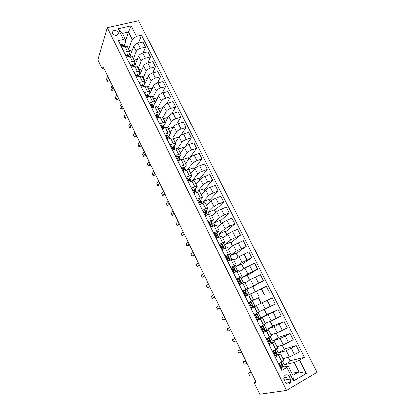 <?xml version="1.0" encoding="UTF-8"?>
<svg xmlns="http://www.w3.org/2000/svg" width="415" height="415" viewBox="0 0 415 415"><rect width="100%" height="100%" fill="white"/><g stroke="black" fill="none" stroke-linecap="round" stroke-linejoin="round"><path stroke-width="0.62" d="M112.558 33.47C115.178 36.089 117.108 36.027 118.342 33.278L118.073 32.225C115.443 29.605 113.518 29.678 112.289 32.448L112.558 33.47M317.117 372.369L138.615 20.75L107.272 27.649L286.495 390.453L317.117 372.369M255.853 381.629L254.151 382.594L256.138 382.22L103.096 66.633L102.339 69.066L104.066 68.631M290.453 379.045L289.343 376.82C287.45 374.314 285.655 374.237 283.964 376.587L284.104 379.855L285.214 382.096C287.081 384.581 288.866 384.684 290.567 382.402L290.453 379.045L284.436 380.119L283.73 378.688M299.578 360.111L306.343 373.536L293.592 381.006L286.807 367.384L288.223 365.911L292.949 375.388L299.049 371.845L294.328 362.435L299.578 360.111L304.511 357.299L141.515 35.135L138.423 43.207M125.74 40.156L128.588 31.955L122.352 33.371L126.051 40.789L123.426 39.337L118.223 40.54L281.707 370.289L286.807 367.384M123.426 39.337L118.14 28.723L131.181 25.818L136.468 36.307L141.515 35.135M102.339 69.066L97.883 59.864L107.272 27.649M254.151 382.594L259.795 394.25L286.495 390.453M291.885 373.256L299.049 371.845L306.343 373.536M288.223 365.911L283.139 367.047M126.051 40.789L124.127 46.304M124.095 52.378L127.519 51.548C128.894 51.247 129.76 51.413 130.123 52.036L128.951 56.015M129.029 62.338L132.458 61.477C133.827 61.166 134.688 61.306 135.041 61.908L133.812 65.798M134.009 72.376L137.432 71.479C138.802 71.157 139.658 71.281 139.995 71.857L138.703 75.66M139.02 82.486L142.444 81.563C143.818 81.226 144.664 81.33 144.991 81.885L143.637 85.594M144.072 92.68L147.496 91.725C148.871 91.373 149.711 91.461 150.028 91.99L148.606 95.606M149.167 102.956L152.59 101.966C153.96 101.597 154.795 101.67 155.096 102.173L153.617 105.69M154.302 113.311L157.721 112.289C159.09 111.905 159.92 111.957 160.211 112.434L158.66 115.858M159.474 123.748L162.898 122.69C164.262 122.295 165.087 122.321 165.362 122.778L163.743 126.108L164.688 127.882M164.693 134.268L168.111 133.174C169.476 132.764 170.295 132.774 170.56 133.205L168.869 136.436M169.948 144.871L173.366 143.746C174.731 143.32 175.54 143.31 175.794 143.709L174.03 146.843M175.249 155.558L178.663 154.401C180.027 153.96 180.831 153.924 181.07 154.302L179.228 157.337M180.592 166.332L184.006 165.139C185.365 164.682 186.164 164.625 186.387 164.973L184.468 167.914M185.977 177.195L189.385 175.965C190.75 175.493 191.538 175.415 191.746 175.737L189.748 178.575M191.403 188.145L194.817 186.875C196.176 186.387 196.954 186.294 197.151 186.584L195.066 189.318M196.876 199.184L200.284 197.877C201.643 197.374 202.416 197.255 202.598 197.519L200.424 200.155M202.396 210.312L205.799 208.968C207.158 208.449 207.92 208.309 208.091 208.543L205.814 211.079M207.957 221.532L213.626 219.654L211.245 222.098M213.564 232.846L219.208 230.859L216.708 233.209M219.224 244.253L224.837 242.153L222.191 244.419M224.925 255.754L230.512 253.544L227.69 255.733M230.673 267.353L236.234 265.024L233.168 267.177M236.472 279.046L242.002 276.603L238.08 279.077M242.319 290.842L247.817 288.28L242.526 291.257M248.217 302.737L253.679 300.05L248.243 302.784M251.065 308.48L256.517 305.741L251.002 308.35M257.035 320.525L262.451 317.657L256.786 320.017M263.058 332.669L268.443 329.681L264.303 331.154M269.133 344.917L274.481 341.804L270.834 342.894M275.259 357.274L280.571 354.031L276.987 354.903M288.197 357.325L290.22 361.366L284.202 364.769L294.328 362.435M284.202 364.769L282.542 361.434M282.88 358.664L289.359 357.03L299.459 351.946L296.269 345.628L284.073 349.088M282.133 345.207L284.306 349.555L278.283 352.875L286.184 350.696L296.269 345.628M278.283 352.875L276.395 349.082M276.95 346.758L283.269 344.87L293.332 339.823L290.168 333.556L278.268 337.478M276.125 333.193L278.444 337.836L272.416 341.078L280.12 338.588L290.168 333.556M272.416 341.078L270.305 336.835M271.068 334.947L277.23 332.809L287.263 327.798L284.125 321.589L272.51 325.967M270.165 321.277L272.629 326.211L266.596 329.38L274.108 326.579L284.125 321.589M266.596 329.38L264.262 324.691M265.232 323.238L271.239 320.852L281.24 315.877L278.128 309.72L266.793 314.544M264.251 309.466L266.866 314.684L260.822 317.776L268.147 314.674L278.128 309.72M260.822 317.776L258.27 312.651M259.442 311.618L275.269 304.055L272.183 297.944L261.123 303.215M255.09 306.265L252.362 300.771L258.415 297.794L261.144 303.251L255.09 306.265L272.183 297.944M252.362 300.771L258.421 297.804M250.738 294.147L266.285 286.272L269.345 292.331M249.259 294.541L246.702 289.4L263.473 280.701L252.818 286.609M245.068 282.765L250.556 279.549L260.438 274.694L263.473 280.701M243.392 282.755L241.089 278.117L247.786 274.009L257.648 269.169L247.262 275.498M239.445 271.477L244.793 268.028L254.634 263.214L257.648 269.169M237.577 271.062L235.518 266.928L242.038 262.534L251.869 257.736L241.748 264.48M233.868 260.278L239.071 256.61L248.881 251.822L251.869 257.736M231.809 259.474L229.993 255.827L236.343 251.158L246.137 246.391L236.275 253.544M228.333 249.171L233.401 245.281L243.18 240.529L246.137 246.391M226.087 247.978L224.515 244.809L230.693 239.875L240.456 235.139L230.849 242.692M222.839 238.148L227.773 234.039L232.54 231.43L237.52 229.324L240.456 235.139M220.417 236.576L219.073 233.884L225.086 228.681L229.837 226.056L234.817 223.976L225.464 231.928M217.393 227.218L222.191 222.897L226.922 220.256L231.902 218.207L234.817 223.976M214.788 225.267L213.678 223.042L219.53 217.579L224.24 214.929L229.225 212.905L220.121 221.247M211.992 216.371L216.656 211.837C217.688 210.95 219.255 210.063 221.351 209.176L226.336 207.184L229.225 212.905M209.207 214.052L208.33 212.283L214.016 206.561C215.037 205.658 216.594 204.766 218.689 203.89L223.68 201.923L214.814 210.649M206.629 205.607L211.162 200.87C212.174 199.947 213.725 199.055 215.821 198.183L220.811 196.248L223.68 201.923M203.672 202.925L203.018 201.612L208.543 195.636C209.544 194.697 211.09 193.8 213.186 192.939L218.176 191.03L209.554 200.129M201.311 194.931L205.716 189.992C206.701 189.032 208.242 188.13 210.338 187.279L215.333 185.401L218.176 191.03M198.178 191.891L197.748 191.025L203.117 184.8C204.092 183.824 205.627 182.922 207.723 182.081L212.713 180.224L204.336 189.691M196.03 184.338L200.31 179.197C201.275 178.206 202.805 177.298 204.901 176.463L209.897 174.637L212.713 180.224M192.736 180.945L192.519 180.515L197.732 174.046C198.686 173.039 200.212 172.126 202.302 171.302L207.298 169.502L199.153 179.337M190.796 173.823L194.951 168.49C195.89 167.468 197.41 166.55 199.501 165.735L204.502 163.961L207.298 169.502M194.204 169.445L193.442 167.919L187.331 170.088L192.389 163.38C193.323 162.343 194.837 161.419 196.928 160.615L201.929 158.862L194.013 169.055M185.598 163.396L189.629 157.866C190.552 156.813 192.057 155.884 194.147 155.091L199.148 153.368L201.929 158.862M182.564 159.199L187.092 152.798C188 151.724 189.505 150.795 191.595 150.012L196.596 148.311L189.655 157.835M180.442 153.047L184.353 147.325C185.251 146.241 186.745 145.307 188.835 144.529L193.841 142.859L196.596 148.311M177.713 148.508L181.832 142.298C182.725 141.193 184.213 140.26 186.304 139.487L191.31 137.842L185.598 146.173M175.327 142.776L179.114 136.867C179.996 135.752 181.48 134.813 183.565 134.05L188.576 132.427L191.31 137.842M172.801 138.003L176.619 131.877C177.485 130.746 178.964 129.802 181.054 129.049L186.06 127.452L181.054 135.217M170.249 132.582L173.921 126.492C174.777 125.346 176.251 124.396 178.336 123.654L183.347 122.083L186.06 127.452M167.826 127.721L171.442 121.543C172.287 120.381 173.755 119.427 175.841 118.69L180.852 117.144L176.396 124.49M165.212 122.467L168.765 116.2C169.6 115.022 171.063 114.068 173.148 113.337L178.165 111.817L180.852 117.144M162.804 117.642L166.306 111.287C167.131 110.094 168.589 109.135 170.674 108.414L175.685 106.92L171.68 113.923M151.625 107.916L155.049 106.909C156.419 106.536 157.249 106.593 157.55 107.086L160.211 112.434L163.65 105.986C164.465 104.777 165.917 103.817 168.002 103.102L173.019 101.628L175.685 106.92M157.825 107.641L161.212 101.11C162.016 99.885 163.463 98.92 165.544 98.22L170.56 96.768L166.929 103.496M154.458 104.02L158.577 95.849C159.37 94.61 160.812 93.645 162.893 92.95L167.909 91.523L170.56 96.768M152.876 97.712L156.154 91.01C156.937 89.759 158.374 88.789 160.46 88.099L165.476 86.699L162.166 93.193M149.416 93.894L149.561 94.184L153.54 85.791C154.313 84.52 155.744 83.55 157.825 82.87L162.846 81.49L165.476 86.699M147.968 87.866L151.133 80.987C151.9 79.706 153.327 78.731 155.407 78.061L160.423 76.702L157.399 83M144.415 83.846L144.7 84.411L148.539 75.805C149.296 74.513 150.718 73.533 152.798 72.869L157.814 71.536L160.423 76.702M143.097 78.087L146.153 71.043C146.9 69.736 148.316 68.755 150.396 68.096L155.418 66.789L152.632 72.916M139.456 73.87L139.871 74.716L143.58 65.902C144.316 64.579 145.727 63.594 147.807 62.945L152.829 61.659L155.418 66.789M138.262 68.382L141.214 61.176C141.94 59.838 143.346 58.852 145.426 58.209L150.443 56.943L147.88 62.93M134.527 63.972L135.083 65.088L138.657 56.072C139.378 54.723 140.773 53.732 142.853 53.099L147.875 51.854L150.443 56.943M133.464 58.748L136.307 51.377C137.017 50.018 138.413 49.022 140.488 48.399L145.509 47.175L143.139 53.027M129.641 54.152L130.326 55.532L133.775 46.314C134.47 44.939 135.861 43.943 137.936 43.326L142.962 42.128L145.509 47.175M128.702 49.188L132.286 39.332L128.588 31.955L131.181 25.818M268.588 340.881L268.438 340.575M262.695 329.007L262.42 328.452M256.849 317.231L256.449 316.432M252.164 307.795L251.972 307.401M251.044 305.539L250.536 304.511M249.612 302.649L249.394 302.208M245.177 293.706L244.757 292.865M239.351 281.977L239.061 281.386M233.578 270.341L233.406 269.999M278.465 363.742L283.761 360.428L280.571 354.031M304.511 357.299L289.929 360.791M272.307 351.329L277.64 348.149L274.481 341.804M266.207 339.024L271.576 335.968L268.443 329.681M260.158 326.828L265.559 323.897L262.451 317.657M254.162 314.731L259.598 311.924L256.517 305.741M255.36 291.693L252.761 286.49L246.702 289.4M245.146 296.538L250.624 293.919L253.679 300.05M249.576 280.125L247.153 275.285L241.089 278.117M239.273 284.695L244.788 282.195L247.817 288.28M243.833 268.65L241.587 264.163L235.518 266.928M233.453 272.956L238.993 270.57L242.002 276.603M238.137 257.264L236.068 253.129L229.993 255.827M227.679 261.31L233.251 259.043L236.234 265.024M232.493 245.976L230.595 242.184L224.515 244.809M221.952 249.763L227.555 247.61L230.512 253.544M226.891 234.776L225.163 231.326L219.073 233.884M216.293 238.303L221.906 236.27L224.837 242.153M221.33 223.669L219.768 220.552L213.678 223.042M210.644 226.953L216.303 225.018L219.208 230.859M215.821 212.651L214.425 209.86L208.33 212.283M205.057 215.686L210.742 213.865L213.626 219.654M210.353 201.721L209.119 199.252L203.018 201.612M199.522 204.512L202.93 203.189C204.284 202.681 205.052 202.546 205.228 202.795L208.091 208.543M204.927 190.874L203.853 188.726L197.748 191.025M194.023 193.432L197.436 192.145C198.795 191.652 199.568 191.543 199.76 191.818L202.598 197.519M199.542 180.12L198.624 178.284L192.519 180.515M188.576 182.439L191.989 181.189C193.349 180.712 194.132 180.624 194.334 180.93L197.151 186.584M183.207 171.525L186.584 170.321C187.943 169.86 188.737 169.797 188.955 170.129L191.746 175.737M188.908 158.857L188.296 157.633L183.508 159.287M177.807 160.719L181.22 159.542C182.584 159.095 183.383 159.054 183.617 159.412L186.387 164.973M183.653 148.352L183.191 147.429L178.44 149.016M172.49 149.991L175.903 148.85C177.267 148.414 178.077 148.394 178.32 148.783L181.07 154.302M178.44 137.925L178.123 137.298L173.366 138.843M167.209 139.347L170.627 138.237C171.992 137.822 172.806 137.822 173.065 138.237L175.794 143.709M173.263 127.587L173.091 127.244L168.334 128.743M161.975 128.785L165.393 127.711C166.763 127.312 167.582 127.327 167.852 127.773L170.56 133.205M168.127 117.321L163.344 118.721M156.782 118.311L160.2 117.269C161.57 116.885 162.395 116.921 162.68 117.388L165.362 122.778M162.867 107.449L158.39 108.777M157.638 97.707L153.472 98.905M146.516 97.603L149.934 96.633C151.309 96.27 152.149 96.347 152.455 96.866L155.096 102.173M152.481 88.027L148.591 89.106M141.442 87.373L144.866 86.429C146.236 86.087 147.081 86.185 147.403 86.725L150.028 91.99M147.382 78.404L143.746 79.379M136.411 77.221L139.834 76.308C141.204 75.976 142.054 76.095 142.392 76.661L144.991 81.885M142.345 68.843L138.937 69.73M131.415 67.147L134.839 66.27C136.213 65.949 137.069 66.084 137.412 66.675L139.995 71.857M137.36 59.345L134.164 60.149M126.456 57.151L129.885 56.305C131.259 55.999 132.12 56.155 132.478 56.767L135.041 61.908M136.468 36.307L132.286 39.332M132.432 49.909L129.423 50.635M121.543 47.232L124.967 46.413C126.342 46.122 127.213 46.293 127.576 46.931L130.123 52.036M292.949 375.388L293.592 381.006M118.14 28.723L122.352 33.371M284.804 381.271L284.436 380.119M280.753 368.359L281.738 368.38L282.978 367.483L283.279 366.512L282.366 364.671M281.738 368.38L280.825 368.51M278.849 363.524L280.483 362.606M279.279 363.421L278.74 364.303M281.152 362.233L281.775 363.618L280.587 365.226L281.37 366.155L282.356 364.79L281.1 364.749M280.587 365.221L281.131 365.257L280.846 366.097M251.137 371.907L248.507 373.147L251.417 372.478M248.507 373.147L249.597 375.399L252.522 374.755M274.621 355.987L275.601 356.018L276.862 355.167L277.225 354.322L276.317 352.496L274.471 352.875M275.601 356.018L274.709 356.169M272.411 351.536L273.21 350.836M272.577 351.266L274.502 350.13M273.163 351.1L272.624 351.967M275.005 349.855L275.721 351.432L274.455 352.911L275.244 353.819L276.307 352.48M274.159 353.207L275.088 353.082L274.766 353.782M245.69 360.677L243.076 361.921L245.913 361.128M243.076 361.921L244.16 364.157L247.008 363.39M268.536 343.724L269.522 343.755L271.197 342.339L270.315 340.425M269.522 343.755L268.64 343.931M266.363 339.335L267.374 338.407M266.529 339.076L268.661 337.717M267.104 338.884L266.56 339.735M268.904 337.587L269.734 339.257L268.381 340.699L269.174 341.581L270.31 340.409L268.355 340.974M268.386 341.135L269.096 341.011L268.744 341.571M240.29 349.534L237.686 350.784L240.451 349.871M237.686 350.784L238.76 353.004L241.54 352.117M262.508 331.559L263.489 331.601L265.263 330.257L264.365 328.452L262.42 329.126M263.489 331.601L262.622 331.798M260.366 327.243L261.58 326.091M260.537 326.984L262.685 325.516M261.092 326.766L260.547 327.606M262.897 325.495L263.795 327.3L262.358 328.592L263.151 329.453L264.36 328.441M262.477 329.225L263.151 329.038L262.783 329.463M234.926 338.479L232.338 339.729L235.035 338.702M232.338 339.729L233.406 341.934L236.114 340.928M256.527 319.498L257.513 319.545L259.354 318.372L258.467 316.578L256.636 317.33M257.513 319.545L256.657 319.763M254.421 315.25L255.806 314.238L254.255 314.912M254.587 314.995L257.01 313.647L254.239 314.881M255.132 314.752L254.582 315.576M257.01 313.647L257.897 315.442L256.387 316.583L257.181 317.428L258.462 316.572M256.693 317.371L257.259 317.169L256.901 317.459M229.604 327.508L227.036 328.763L229.661 327.617M227.036 328.763L228.094 330.952L230.73 329.826M250.598 307.541L251.578 307.593L253.498 306.586L252.616 304.802L251.085 305.539M251.578 307.593L250.743 307.831M248.523 303.355L251.168 301.897L252.055 303.676L250.463 304.677L251.262 305.497L252.611 304.802M249.223 302.841L248.673 303.656M221.771 317.88L224.328 316.619L221.771 317.88L222.819 320.053L225.392 318.808M244.72 295.682L245.701 295.745L247.693 294.899L245.032 296.315M245.701 295.745L246.494 295.485L245.021 296.289M242.676 291.563L245.379 290.251L246.256 292.01L244.596 292.865L245.39 293.675L246.811 293.13L247.688 294.894M243.361 291.029L242.806 291.828M245.182 296.019L244.876 296.004M220.09 307.878L217.585 309.232L216.542 307.079L219.032 305.705M244.58 292.959L246.256 292.015M244.648 292.72L245.063 292.601L244.585 292.897M220.132 307.966L217.585 309.232M238.89 283.927L239.87 283.99L241.857 283.3L241.395 283.694M239.87 283.99L239.362 284.291L240.679 283.886L240.321 284.202M236.877 279.866L239.564 278.678L240.503 280.441M237.551 279.316L236.996 280.099M239.362 284.291L239.061 284.27M238.807 281.531L240.508 280.447L238.77 281.152L239.569 281.946L241.058 281.552L241.924 283.3M214.83 297.031L212.392 298.499L211.354 296.362L213.782 294.873M238.791 281.09L239.32 281.033L238.775 281.432M214.923 297.228L212.392 298.499M233.111 272.266L235.995 271.784M234.086 272.333L233.593 272.655L234.703 272.38M231.129 268.266L233.157 267.177L233.941 267.239L234.802 268.962L234.029 268.93L232.997 269.537L233.795 270.315L235.352 270.072L236.166 271.706M231.788 267.701L231.228 268.474M233.593 272.655L233.292 272.634M209.606 286.267L207.235 287.844L206.208 285.722L208.569 284.125M233.183 270.134L234.807 268.972M233.002 269.527L233.624 269.558L233.095 270.02M209.757 286.568L207.235 287.844M227.373 260.698L229.936 260.304M228.354 260.776L227.871 261.118L228.634 260.885M225.423 256.766L227.456 255.697L228.203 255.816L229.142 257.58M226.071 256.18L225.511 256.937M227.871 261.118L227.57 261.097M227.705 258.768L229.059 257.539L228.317 257.44L227.27 258.016L228.068 258.778L229.692 258.68L230.392 260.096M204.429 275.586L202.121 277.272L201.104 275.166L203.397 273.459M227.27 258.052L227.975 258.177L227.519 258.654M204.626 275.991L202.121 277.272M221.688 249.228L224.038 248.855L223.197 247.127L224.079 247.387L224.671 248.58M222.663 249.311L222.264 249.628M219.768 245.358L221.802 244.316L222.694 244.596L223.535 246.287M220.401 244.751L219.841 245.498M199.288 264.983L197.042 266.778L196.03 264.687L198.261 262.871M222.585 247.267L223.54 246.308L222.658 246.038L221.594 246.588L222.393 247.34L223.197 247.127M221.589 246.66L222.367 246.889L222.041 247.33M199.532 265.491L197.042 266.778M216.049 237.852L217.958 237.598M214.161 234.044L214.783 233.422L216.189 233.023L217.024 233.318L217.968 235.087L217.04 234.734L215.961 235.253L216.76 235.995L218.399 236.088L218.996 237.157M214.783 233.422L214.213 234.153M194.184 254.462L192.005 256.361L190.999 254.286L193.167 252.367M217.486 235.803L217.979 235.108M215.956 235.357L216.812 235.689L216.661 236.016M194.479 255.069L192.005 256.361M208.595 222.819L209.207 222.181L210.628 221.823L211.624 222.321L212.444 223.981M209.207 222.181L208.636 222.902M210.457 226.574L211.36 226.657M212.117 224.64L212.459 224.001L211.468 223.519L210.379 224.012L211.173 224.738L212.864 224.956L213.367 225.833M189.121 244.02L186.999 246.022L186.003 243.963L188.114 241.94M210.374 224.142L211.297 224.702M189.463 244.726L186.999 246.022M203.075 211.686L203.672 211.033L205.109 210.711L206.151 211.318L206.966 212.957M203.672 211.033L203.101 211.743M204.906 215.38L205.638 215.458M206.737 213.59L206.981 212.988L205.944 212.397L204.839 212.864L205.632 213.58L206.473 213.46L207.376 213.912L207.785 214.597M184.094 233.655L182.035 235.762L181.049 233.718L183.093 231.596M204.839 213.014L205.804 213.528M184.483 234.459L182.035 235.762M197.602 200.647L198.188 199.973L199.636 199.693L200.73 200.404L201.534 202.027M198.188 199.973L197.613 200.673M199.402 204.284L199.963 204.341M201.379 202.639L201.55 202.058L200.466 201.363L199.34 201.799L200.139 202.504L200.99 202.416L202.245 203.454M179.109 223.369L177.106 225.573L176.126 223.545L178.113 221.325M199.35 201.981L200.232 202.479M179.545 224.271L177.106 225.573M192.171 189.691L192.747 189.007L194.204 188.763L195.346 189.577L196.145 191.18M193.945 193.271L194.334 193.317M193.909 191.03L194.692 191.523L195.548 191.465L196.751 192.404M174.155 213.16L172.215 215.463L171.239 213.45L173.169 211.126M196.051 191.782L196.16 191.216L195.029 190.418L193.893 190.827L194.687 191.523M174.637 214.156L174.175 214.7L172.215 215.463M186.771 178.798L187.347 178.123L188.82 177.916L190.008 178.834L190.796 180.421M190.75 181.013L190.817 180.458L189.634 179.56L188.488 179.944L189.276 180.629L190.153 180.598L191.305 181.443M169.242 203.028L167.359 205.425L166.394 203.428L168.262 201.01M188.514 180.167L189.204 180.639M169.771 204.118L169.32 204.683L167.359 205.425M181.412 167.992L181.993 167.328L183.477 167.157L184.711 168.174L185.495 169.751M164.361 192.965L162.54 195.465L161.58 193.478L163.391 190.962M185.484 170.332L185.515 169.787L184.286 168.786L183.124 169.144L183.912 169.823L184.8 169.818L185.832 170.591M183.16 169.393L183.757 169.834M164.937 194.147L164.501 194.739L162.54 195.465M176.1 157.275L176.676 156.621L178.175 156.486L179.285 157.378L180.229 159.158M159.521 182.979L157.752 185.572L156.803 183.601L158.556 180.992M180.25 159.734L180.25 159.204L178.979 158.105L178.082 158.074L177.802 158.431L178.59 159.101L179.488 159.127L180.375 159.832M177.859 158.706L178.351 159.095M160.138 184.255L159.718 184.867L157.752 185.572M170.824 146.64L171.405 145.997L172.915 145.898L174.243 147.107L175.011 148.653M154.712 173.071L153 175.753L152.056 173.797L153.757 171.094M175.078 149.125L173.714 147.501L172.806 147.45L172.526 147.802L173.314 148.466L174.217 148.518L174.98 149.156M172.599 148.103L172.993 148.43M155.376 174.43L154.966 175.068L153 175.753M165.595 136.089L166.182 135.456L167.696 135.394L169.071 136.701L169.828 138.226M149.94 163.23L148.285 166.005L147.346 164.065L148.99 161.269M169.906 138.47L168.49 136.986L167.572 136.903L167.287 137.256L168.075 137.91L168.988 137.993L169.636 138.558M167.39 137.598L167.665 137.837M150.645 164.677L150.251 165.336L148.285 166.005M160.408 125.621L160.989 125.003L162.519 124.972L163.738 126.103L164.516 127.67L163.308 126.549L162.379 126.44L162.094 126.793L164.34 128.043M145.203 153.462L143.6 156.325L142.672 154.401L144.259 151.517M164.708 127.929L164.516 127.67M145.95 154.997L145.566 155.677L143.6 156.325M155.257 115.235L155.843 114.628L157.384 114.633L158.639 115.837L159.516 117.476M140.498 143.761L138.952 146.718L138.029 144.804L139.565 141.831M159.495 117.487L158.162 116.2L157.228 116.065L156.937 116.413L159.095 117.606M141.287 145.385L140.918 146.085L138.952 146.718M150.147 104.933L150.738 104.331L152.289 104.373L154.364 107.112M135.829 134.133L134.341 137.178L133.417 135.274L134.901 132.219M154.281 107.132L153.062 105.924L152.118 105.768L151.823 106.11L153.892 107.246M136.66 135.845L136.302 136.561L134.341 137.178M145.079 94.708L145.67 94.122L147.232 94.189L149.25 96.825M131.197 124.578L129.755 127.706L128.842 125.818L130.274 122.674M149.11 96.866L147.999 95.73L147.045 95.549L146.749 95.891L148.741 96.97M132.063 126.368L131.721 127.104L129.755 127.706M140.052 84.567L140.644 83.986L142.215 84.089L144.181 86.621M126.596 115.085L125.206 118.301L124.298 116.428L125.678 113.196M143.979 86.673L142.973 85.62L142.013 85.407L141.717 85.749L143.632 86.771M127.504 116.957L127.172 117.72L125.206 118.301M135.062 74.498L135.653 73.927L137.235 74.062L139.15 76.49M122.026 105.664L120.687 108.963L119.785 107.101L121.118 103.786M138.895 76.557L137.988 75.582L137.017 75.348L136.722 75.686L138.563 76.645M122.975 107.62L122.653 108.398L120.687 108.963M130.108 64.512L130.704 63.952L132.292 64.118L134.154 66.442M117.487 96.311L116.2 99.688L115.308 97.841L116.584 94.449M133.516 66.576L131.763 65.7L132.063 65.363L133.044 65.622L133.858 66.519M118.477 98.345L118.166 99.138L116.2 99.688M125.195 54.598L125.792 54.049L127.389 54.246L129.2 56.471M112.984 87.02L111.744 90.48L110.857 88.649L112.086 85.174M128.858 56.554L128.131 55.74L127.146 55.46L126.845 55.792L128.551 56.632M114.011 89.132L113.71 89.951L111.744 90.48M120.319 44.763L120.915 44.223L122.524 44.447L124.282 46.579M108.512 77.797L107.324 81.34L106.442 79.519L107.62 75.961M123.903 46.667L123.26 45.93L122.264 45.629L121.963 45.956L123.582 46.745M109.576 79.986L109.29 80.821L107.324 81.34M286.184 350.696L289.359 357.03M280.12 338.588L283.269 344.87M274.108 326.579L277.23 332.809M268.147 314.674L271.239 320.852M262.233 302.867L265.304 308.993M256.371 291.159L259.417 297.233M250.556 279.549L253.575 285.572M244.793 268.028L247.786 274.009M239.071 256.61L242.038 262.534M233.401 245.281L236.343 251.158M227.773 234.039L230.693 239.875M222.191 222.897L225.086 228.681M216.656 211.837L219.53 217.579M211.162 200.87L214.016 206.561M205.716 189.992L208.543 195.636M200.31 179.197L203.117 184.8M194.951 168.49L197.732 174.046M189.629 157.866L192.389 163.38M184.353 147.325L187.092 152.798M179.114 136.867L181.832 142.298M173.921 126.492L176.619 131.877M168.765 116.2L171.442 121.543M163.65 105.986L166.306 111.287M158.577 95.849L161.212 101.11M153.54 85.791L156.154 91.01M148.539 75.805L151.133 80.987M143.58 65.902L146.153 71.043M138.657 56.072L141.214 61.176M133.775 46.314L136.307 51.377M291.351 348.356L294.541 354.706M278.621 355.411L281.827 361.854M272.499 343.101L275.679 349.487M285.245 336.217L288.409 342.515M266.43 330.895L269.579 337.229M279.191 324.182L282.33 330.428M260.413 318.793L263.535 325.075M273.189 312.246L276.302 318.44M254.447 306.794L257.544 313.019M267.234 300.413L270.326 306.555M248.528 294.894L251.599 301.067M261.336 288.674L264.397 294.769M242.661 283.097L245.706 289.219M255.479 277.038L258.519 283.077M236.846 271.394L239.865 277.469M249.674 265.491L252.688 271.483M231.072 259.79L234.065 265.813M243.916 254.047L246.904 259.987M225.35 248.284L228.323 254.255M238.205 242.692L241.167 248.585M219.675 236.872L222.622 242.796M232.54 231.43L235.481 237.271M214.047 225.553L216.967 231.425M226.922 220.256L229.837 226.056M208.465 214.327L211.36 220.152M221.351 209.176L224.24 214.929M202.93 203.189L205.799 208.968M215.821 198.183L218.689 203.89M197.436 192.145L200.284 197.877M210.338 187.279L213.186 192.939M191.989 181.189L194.817 186.875M204.901 176.463L207.723 182.081M186.584 170.321L189.385 175.965M199.501 165.735L202.302 171.302M181.22 159.542L184.006 165.139M194.147 155.091L196.928 160.615M175.903 148.85L178.663 154.401M188.835 144.529L191.595 150.012M170.627 138.237L173.366 143.746M183.565 134.05L186.304 139.487M165.393 127.711L168.111 133.174M178.336 123.654L181.054 129.049M160.2 117.269L162.898 122.69M173.148 113.337L175.841 118.69M155.049 106.909L157.721 112.289M168.002 103.102L170.674 108.414M149.934 96.633L152.59 101.966M162.893 92.95L165.544 98.22M144.866 86.429L147.496 91.725M157.825 82.87L160.46 88.099M139.834 76.308L142.444 81.563M152.798 72.869L155.407 78.061M134.839 66.27L137.432 71.479M147.807 62.945L150.396 68.096M129.885 56.305L132.458 61.477M142.853 53.099L145.426 58.209M124.967 46.413L127.519 51.548M137.936 43.326L140.488 48.399M283.678 377.873L289.343 376.82M279.248 363.473L281.686 368.38M282.356 364.79L283.284 366.653M281.1 362.259L281.775 363.618M282.044 365.605L282.978 367.483M280.54 362.575L281.458 364.417M273.137 351.147L275.55 356.013M276.297 352.6L277.215 354.446M274.948 349.887L275.721 351.432M275.933 353.305L276.862 355.167M274.429 350.27L275.353 352.127M267.073 338.931L269.47 343.755M270.29 340.507L271.197 342.339M268.853 337.618L269.714 339.351M269.875 341.104L270.793 342.951M268.381 338.095L269.299 339.942M261.061 326.812L263.437 331.601M264.329 328.514L265.232 330.33M262.861 325.557L263.758 327.368M263.867 329.012L264.78 330.843M262.389 326.029L263.297 327.855M255.101 314.798L257.456 319.545M258.421 316.624L259.318 318.424M256.963 313.693L257.855 315.488M257.912 317.019L258.815 318.834M256.444 314.062L257.341 315.872M249.192 302.888L251.526 307.593M252.559 304.833L253.451 306.618M251.117 301.923L251.998 303.707M252.004 305.124L252.901 306.929M250.546 302.193L251.443 303.988M243.33 291.076L245.649 295.739M246.749 293.14L247.631 294.909M245.317 290.251L246.194 292.02M246.147 293.332L247.034 295.117M244.705 290.422L245.587 292.207M237.52 279.357L239.818 283.985M240.985 281.541L241.857 283.3M239.564 278.678L240.435 280.431M240.337 281.64L241.219 283.409M238.905 278.75L239.782 280.519M231.757 267.742L234.034 272.328M235.269 270.041L236.109 271.732M233.858 267.198L234.724 268.941M234.579 270.041L235.45 271.794M233.157 267.177L234.029 268.93M226.04 256.221L228.297 260.77M229.599 258.628L230.341 260.117M228.203 255.816L229.059 257.539M228.862 258.535L229.728 260.278M227.456 255.697L228.317 257.44M220.37 244.793L222.611 249.306M223.976 247.314L224.619 248.606M222.59 244.523L223.441 246.23M221.802 244.316L222.658 246.038M214.752 233.458L216.972 237.935M218.399 236.088L218.944 237.183M217.024 233.318L217.865 235.015M217.579 235.813L218.378 237.422M216.189 233.023L217.04 234.734M209.176 222.222L211.37 226.652M212.864 224.956L213.31 225.853M211.5 222.212L212.335 223.893M212.003 224.593L212.745 226.087M210.628 221.823L211.468 223.519M203.641 211.069L205.788 215.395M207.376 213.912L207.728 214.622M206.022 211.188L206.852 212.859M206.473 213.46L207.163 214.846M205.109 210.711L205.944 212.397M198.157 200.009L200.248 204.232M201.934 202.956L202.193 203.475M200.59 200.253L201.415 201.908M200.99 202.416L201.623 203.698M199.636 199.693L200.466 201.363M199.356 201.732L199.61 201.446M192.716 189.043L194.754 193.157M196.534 192.088L196.7 192.425M195.2 189.406L196.015 191.05M195.548 191.465L196.129 192.638M194.204 188.763L195.029 190.418M193.898 190.791L194.163 190.475M187.315 178.16L189.307 182.175M189.852 178.647L190.661 180.276M190.153 180.598L190.682 181.666M188.82 177.916L189.634 179.56M188.488 179.939L188.763 179.586M181.962 167.364L183.902 171.276M184.545 167.971L185.349 169.59M184.8 169.818L185.277 170.788M183.477 167.157L184.286 168.786M183.119 169.17L183.399 168.791M176.645 156.657L178.538 160.465M179.285 157.378L180.079 158.987M179.488 159.127L179.918 159.993M178.175 156.486L178.979 158.105M177.802 158.483L178.082 158.074M171.374 146.033L173.216 149.748M174.061 146.874L174.85 148.461M174.217 148.518L174.596 149.286M172.915 145.898L173.714 147.501M172.526 147.885L172.806 147.45M166.145 135.492L167.94 139.108M168.879 136.447L169.662 138.024M168.988 137.993L169.32 138.662M167.696 135.394L168.49 136.986M167.297 137.365L167.572 136.903M160.958 125.034L162.706 128.557M163.8 127.55L164.086 128.121M162.519 124.972L163.308 126.549M162.104 126.928L162.379 126.44M155.812 114.659L157.513 118.088M158.639 115.837L159.412 117.393M158.655 117.186L158.893 117.668M157.384 114.633L158.162 116.2M156.958 116.568L157.228 116.065M150.707 104.367L152.357 107.698M153.576 105.649L154.307 107.127M153.55 106.909L153.742 107.293M152.289 104.373L153.062 105.924M151.854 106.292L152.118 105.768M145.639 94.153L147.247 97.395M148.554 95.543L149.198 96.84M148.482 96.705L148.627 97.001M147.232 94.189L147.999 95.73M146.791 96.093L147.045 95.549M140.612 84.017L142.174 87.171M143.569 85.511L144.124 86.631M142.215 84.089L142.973 85.62M141.769 85.967L142.013 85.407M135.622 73.958L137.142 77.024M138.62 75.561L139.092 76.505M137.235 74.062L137.988 75.582M136.784 75.919L137.017 75.348M130.668 63.983L132.146 66.96M133.713 65.684L134.097 66.457M132.292 64.118L133.044 65.622M131.835 65.949L132.063 65.363M125.755 54.08L127.192 56.969M128.842 55.88L129.143 56.487M127.389 54.246L128.131 55.74M126.928 56.056L127.146 55.46M120.884 44.249L122.275 47.056M124.007 46.153L124.225 46.589M122.524 44.447L123.26 45.93M122.057 46.231L122.264 45.629M117.933 34.544L118.342 33.278M285.987 383.164L290.567 382.402"/></g></svg>
